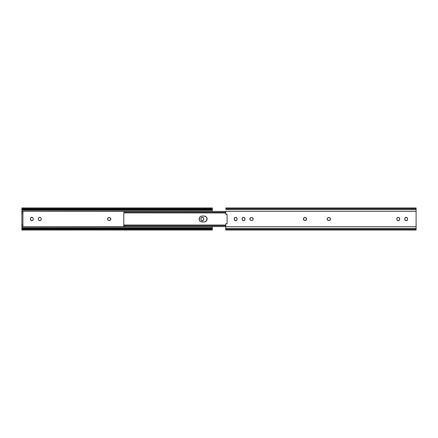 <?xml version="1.0" encoding="UTF-8"?>
<svg xmlns="http://www.w3.org/2000/svg" width="438" height="438" viewBox="0 0 438 438"><rect width="100%" height="100%" fill="white"/><g stroke="black" fill="none" stroke-linecap="round" stroke-linejoin="round"><path stroke-width="0.66" d="M107.743 219.783L107.611 219.537A1.407 1.407 0 0 0 108.909 220.407A1.407 1.407 0 0 1 107.507 219A1.407 1.407 0 0 0 107.611 219.531M201.058 219.788A1.407 1.407 0 0 0 203.758 219.252L203.73 218.474L203.758 219.252A1.407 1.407 0 0 1 202.356 220.653A1.407 1.407 0 0 1 200.949 219.252L200.949 218.748A1.407 1.407 0 0 1 202.356 217.347A1.407 1.407 0 0 1 203.758 218.748A1.407 1.407 0 0 0 203.522 217.971L203.73 218.474M201.819 217.451A1.407 1.407 0 0 1 203.133 217.582L201.573 217.582L202.356 217.347L203.347 217.757M201.058 218.212A1.407 1.407 0 0 1 201.36 217.757L201.573 217.582M201.053 219.788L201.573 220.418L200.976 219.526A1.407 1.407 0 0 0 201.053 219.783M201.814 220.549L203.133 220.418L201.573 220.418M109.412 220.407L110.403 219.996L108.635 220.38L109.412 220.407A1.407 1.407 0 0 0 110.814 219A1.407 1.407 0 0 0 109.412 217.593L107.743 218.217L108.909 217.593A1.407 1.407 0 0 0 107.611 218.458L107.743 218.217M110.71 218.463L110.19 217.834L110.814 219L110.403 219.996M107.918 219.996L108.635 220.38L107.918 219.996M41.172 218.748L41.172 219.252A1.407 1.407 0 0 1 39.765 220.653A1.407 1.407 0 0 1 38.358 219.252L38.358 218.748A1.407 1.407 0 0 1 39.765 217.347A1.407 1.407 0 0 1 41.172 218.748A1.407 1.407 0 0 0 39.765 217.347A1.407 1.407 0 0 0 38.358 218.748L38.358 219.252A1.407 1.407 0 0 0 39.765 220.653A1.407 1.407 0 0 0 41.172 219.252L41.172 218.748M40.931 217.971L41.145 218.474M39.491 217.374L38.982 217.582L39.765 217.347L40.756 217.757M38.593 220.029L38.385 219.526M40.039 220.626L40.542 220.418L39.765 220.653L38.768 220.243M32.998 217.971L33.129 218.212A1.407 1.407 0 0 0 30.425 218.748A1.407 1.407 0 0 1 31.832 217.347A1.407 1.407 0 0 1 33.239 218.748L33.239 219.252A1.407 1.407 0 0 1 31.832 220.653A1.407 1.407 0 0 1 30.425 219.252A1.407 1.407 0 0 0 30.665 220.029L30.452 218.474M32.368 220.549A1.407 1.407 0 0 1 31.049 220.418L32.615 220.418L31.832 220.653L30.835 220.243M32.368 217.451L31.049 217.582L32.615 217.582M212.288 207.984L212.288 211.428L21.9 211.291L21.9 226.709L212.288 226.572M203.73 219.526L203.133 220.418M201.053 218.217A1.407 1.407 0 0 0 200.976 218.474L201.184 217.971M107.611 219.537L107.611 218.463M38.385 218.474L38.982 217.582M41.145 219.526L40.542 220.418M30.534 218.212L31.049 217.582M32.823 220.243A1.407 1.407 0 0 0 33.211 219.526L32.615 220.418M212.288 226.709L212.288 227.771L21.9 227.771L21.9 228.592L22.579 228.592L21.944 229.025L21.9 228.592L23.772 228.286L210.41 228.286L23.772 228.286L23.772 228.992L210.41 228.992L23.772 228.992L22.579 229.298L211.603 229.298L22.579 229.298L21.9 230.027L212.288 230.027L211.603 229.298L210.41 228.992L210.41 228.286L212.288 228.592L212.288 227.771L21.9 227.771L21.9 226.709L212.288 226.709L212.288 230.016M212.288 210.229L212.288 211.291L21.9 211.291L21.9 210.229L212.288 210.229L212.288 209.408L211.603 209.408L212.244 208.975L212.288 209.408L210.41 209.714L23.772 209.714L21.9 209.408L21.9 210.229L212.288 210.229M22.218 209.167L22.579 209.408L21.9 209.408L21.944 208.975L22.579 209.408A1.872 1.325 0 0 0 23.772 209.714L210.41 209.714L210.41 209.008L23.772 209.008L23.772 209.714L23.772 209.008L210.41 209.008L211.603 208.702L22.579 208.702L23.772 209.008A1.872 1.325 180 0 1 22.579 208.702L211.603 208.702L212.123 208.291L212.288 207.973L21.9 207.973L22.579 208.702L21.9 208.012L21.9 209.408L21.911 208.997L22.218 209.167M212.189 208.997L212.288 208.012L211.603 208.702A1.872 1.325 180 0 1 210.41 209.008L210.41 209.714A1.872 1.325 0 0 0 211.603 209.408L212.244 208.975L210.82 208.975M211.965 228.833L211.603 228.592L212.288 228.592L212.244 229.025L211.603 228.592A1.872 1.325 180 0 0 210.41 228.286L210.41 228.992A1.872 1.325 0 0 1 211.603 229.298L212.288 229.988L212.288 228.806L211.965 228.833M21.9 209.408L21.9 211.817L22.902 211.817L22.902 224.935L22.902 213.065L21.9 213.065L21.9 224.935L22.902 224.935L22.902 226.161L21.9 226.183L21.9 229.988L22.579 229.298A1.872 1.325 0 0 1 23.772 228.992L23.772 228.286A1.872 1.325 180 0 0 22.579 228.592L21.9 228.806L21.9 230.016M21.9 207.984L21.9 209.194M21.9 211.817L21.9 213.065L22.902 213.065L22.902 211.817L21.9 211.817M21.999 229.003L23.362 229.025M21.911 208.997L23.362 208.975M212.271 229.003L210.82 229.025M33.211 219.52A1.407 1.407 0 0 0 33.239 219.252L33.239 218.748A1.407 1.407 0 0 0 33.211 218.48M30.425 219.252L30.425 218.748M107.611 218.469A1.407 1.407 0 0 0 107.507 218.995A1.407 1.407 0 0 1 108.909 217.593L109.412 217.593M200.976 218.48A1.407 1.407 0 0 0 200.949 218.748L200.949 219.252A1.407 1.407 0 0 0 200.976 219.52M22.902 226.161L22.902 224.935L21.9 224.935L21.9 226.183L22.902 226.183M206.599 217.352L207.043 219.58L205.783 221.469L204.135 221.967L200.998 221.743L200.035 221.097L199.224 219.58L199.668 217.352L200.998 216.257L202.137 216.033L204.71 216.093L206.232 216.903L204.135 216.033A2.967 2.967 0 0 1 207.103 219A2.967 2.967 0 0 1 204.135 221.967L202.137 221.967A2.967 2.967 0 0 1 199.17 219A2.967 2.967 0 0 1 202.137 216.033A2.967 2.967 0 0 0 201.004 216.257M123.806 212.556L123.806 225.444L123.806 212.556M206.878 220.133A2.967 2.967 0 0 0 207.043 218.42L207.043 219.58L207.043 218.42A2.967 2.967 0 0 0 206.878 217.867M206.599 220.648L206.232 221.097M205.783 221.469L204.71 221.907M123.806 226.55L225.712 226.572M200.998 216.257A2.967 2.967 0 0 0 200.489 216.531L199.668 217.352M199.668 220.648L200.489 221.469A2.967 2.967 0 0 0 200.998 221.743M201.557 221.907L202.137 221.967A2.967 2.967 0 0 1 201.004 221.743M225.712 211.428L123.806 211.45M124.124 211.477L123.899 211.762L124.124 211.477L225.712 211.477L125.054 211.477L125.054 212.446L225.712 212.446L125.054 212.446L123.806 212.934L125.054 212.446L125.054 211.477L124.124 211.477M124.803 225.537L225.712 225.554L125.054 225.554L125.054 226.523L225.712 226.523L124.124 226.523L125.054 226.523L124.803 225.537M123.806 225.143L124.124 226.523L123.806 225.066M123.806 226.347L123.806 226.052L123.806 226.347M123.806 212.857L225.712 212.95M200.484 216.536A2.967 2.967 0 0 0 200.484 221.464M204.135 221.967A2.967 2.967 0 0 0 206.227 221.102M206.238 221.091A2.967 2.967 0 0 0 206.873 220.139M206.873 217.861A2.967 2.967 0 0 0 206.238 216.909M206.227 216.898A2.967 2.967 0 0 0 204.135 216.033L202.137 216.033M252.929 218.217L251.762 217.593A1.407 1.407 0 0 1 253.169 219A1.407 1.407 0 0 1 251.762 220.407A1.407 1.407 0 0 0 253.06 219.542L252.299 220.298L250.722 220.298L249.961 219.537L249.961 218.463L250.722 217.702L252.036 217.62L252.929 218.217L253.142 219.274A1.407 1.407 0 0 0 253.06 218.469M306.458 218.217L305.291 217.593A1.407 1.407 0 0 1 306.699 219A1.407 1.407 0 0 1 305.291 220.407A1.407 1.407 0 0 0 306.589 219.542L305.828 220.298L304.519 220.38L303.622 219.783L303.414 218.726L304.257 217.702L305.565 217.62L306.458 218.217L306.671 219.274A1.407 1.407 0 0 0 306.595 218.469M330.257 218.217L329.091 217.593A1.407 1.407 0 0 1 330.493 219A1.407 1.407 0 0 1 329.091 220.407A1.407 1.407 0 0 0 330.389 219.542L329.628 220.298L328.051 220.298L327.29 219.537L327.29 218.463L328.051 217.702L329.365 217.62L330.257 218.217L330.471 219.274A1.407 1.407 0 0 0 330.389 218.469M227.087 223.566L225.767 223.966L225.712 226.709L416.1 226.709L416.1 211.291L225.712 211.291L225.767 214.034L227.087 214.313L227.087 223.687L227.087 214.313L226.413 214.396A0.624 0.624 0 0 1 225.712 213.777L225.712 211.291L225.712 213.777A0.624 0.624 0 0 0 225.729 213.908M236.942 218.212A1.407 1.407 0 0 0 234.242 218.748L234.867 217.582L236.186 217.451L236.947 218.212L236.947 219.788L236.186 220.549L235.107 220.549L234.346 219.788L234.242 218.748A1.407 1.407 0 0 1 235.644 217.347A1.407 1.407 0 0 1 237.051 218.748L237.024 218.474A1.407 1.407 0 0 0 236.947 218.217M242.203 218.474L243.041 217.451L244.119 217.451L244.875 218.212L244.957 219.526L244.36 220.418L243.304 220.626L242.411 220.029L242.176 218.748A1.407 1.407 0 0 1 243.577 217.347A1.407 1.407 0 0 1 244.984 218.748L244.957 218.474M396.855 218.474L397.458 217.582L398.509 217.374L399.407 217.971L399.642 219.252L399.018 220.418L397.961 220.626L397.069 220.029L396.828 218.748A1.407 1.407 0 0 1 398.235 217.347A1.407 1.407 0 0 1 399.642 218.748L399.615 218.474M407.575 219.252L406.951 220.418L405.632 220.549L404.871 219.788L404.871 218.212L405.632 217.451L406.705 217.451L407.466 218.212L407.575 219.252A1.407 1.407 0 0 1 406.168 220.653A1.407 1.407 0 0 1 404.761 219.252L404.789 219.526A1.407 1.407 0 0 0 407.575 219.252L407.575 218.748A1.407 1.407 0 0 0 407.335 217.971L407.165 217.757M225.926 223.752L226.282 223.599M236.947 219.783A1.407 1.407 0 0 0 237.024 219.526L237.051 219.252A1.407 1.407 0 0 1 235.644 220.653A1.407 1.407 0 0 1 234.242 219.252A1.407 1.407 0 0 0 234.478 220.029L234.653 220.243M236.181 220.549A1.407 1.407 0 0 1 234.867 220.418L236.427 220.418M236.816 217.971L236.427 217.582M236.186 217.451L234.867 217.582M243.304 217.374L242.8 217.582M244.957 219.526L244.984 219.252A1.407 1.407 0 0 1 243.577 220.653A1.407 1.407 0 0 1 242.176 219.252L242.203 219.526M243.851 220.626L244.36 220.418M250.722 220.298L251.264 220.407A1.407 1.407 0 0 1 249.857 219A1.407 1.407 0 0 1 251.264 217.593L250.268 218.004M249.961 219.537L250.481 220.166M251.264 220.407L252.54 220.166M304.257 220.298L304.793 220.407A1.407 1.407 0 0 1 303.386 219A1.407 1.407 0 0 1 304.793 217.593L303.622 218.217M303.496 219.537L304.01 220.166M304.793 220.407L306.458 219.783M328.051 220.298L328.588 220.407A1.407 1.407 0 0 1 327.186 219A1.407 1.407 0 0 1 328.588 217.593L327.597 218.004M327.29 219.537L327.81 220.166M328.588 220.407L329.869 220.166M397.961 217.374L397.458 217.582M399.615 219.526L399.642 219.252A1.407 1.407 0 0 1 398.235 220.653A1.407 1.407 0 0 1 396.828 219.252L396.855 219.526M398.509 220.626L399.018 220.418M405.632 217.451A1.407 1.407 0 0 1 406.951 217.582L405.385 217.582M405.177 217.757A1.407 1.407 0 0 0 404.789 218.474L404.761 218.748A1.407 1.407 0 0 1 406.168 217.347A1.407 1.407 0 0 1 407.575 218.748M405.002 220.029L405.385 220.418M405.632 220.549L406.951 220.418M225.712 230.016L225.712 224.223A0.624 0.624 0 0 1 226.413 223.604L227.087 223.687M225.712 211.291L416.1 211.291L416.1 209.523L225.712 209.523L416.1 209.523L416.1 208.702L225.712 208.702L416.1 208.702L416.1 207.973L225.712 207.973M416.1 229.988L416.1 228.477L225.712 228.477L225.712 229.298L416.1 229.298L416.1 226.709L225.712 226.709L225.712 228.477L416.1 228.477L416.1 207.984M416.1 230.016L416.1 229.298L225.712 229.298L225.712 230.027L416.1 230.027M404.789 218.48A1.407 1.407 0 0 0 404.761 218.748L404.761 219.252A1.407 1.407 0 0 0 404.789 219.52M399.642 218.748A1.407 1.407 0 0 0 398.235 217.347A1.407 1.407 0 0 0 396.828 218.748L396.828 219.252A1.407 1.407 0 0 0 398.235 220.653A1.407 1.407 0 0 0 399.642 219.252L399.642 218.748M330.389 218.458A1.407 1.407 0 0 0 329.091 217.593L328.588 217.593M306.589 218.458A1.407 1.407 0 0 0 305.291 217.593L304.793 217.593M253.06 218.458A1.407 1.407 0 0 0 251.762 217.593L251.264 217.593M244.984 218.748A1.407 1.407 0 0 0 243.577 217.347A1.407 1.407 0 0 0 242.176 218.748L242.176 219.252A1.407 1.407 0 0 0 243.577 220.653A1.407 1.407 0 0 0 244.984 219.252L244.984 218.748M237.024 219.52A1.407 1.407 0 0 0 237.051 219.252L237.051 218.748A1.407 1.407 0 0 0 237.024 218.48M234.242 219.252L234.242 218.748M236.64 220.243A1.407 1.407 0 0 0 236.942 219.788M123.806 225.05L225.712 225.05"/></g></svg>
